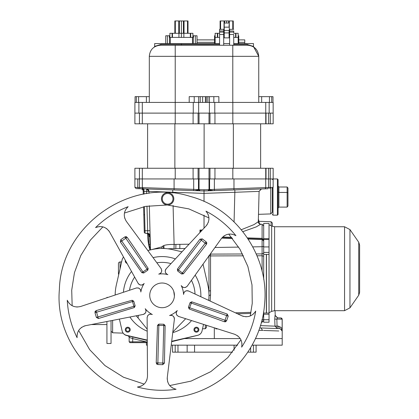 <?xml version="1.0" encoding="UTF-8"?>
<svg xmlns="http://www.w3.org/2000/svg" width="419" height="419" viewBox="0 0 419 419"><rect width="100%" height="100%" fill="white"/><g stroke="black" fill="none" stroke-linecap="round" stroke-linejoin="round"><path stroke-width="0.63" d="M172.602 202.492A6.17 6.17 0 0 1 163.97 203.791A6.17 6.17 0 0 1 162.672 195.16A6.17 6.17 0 0 1 171.303 193.861A6.17 6.17 0 0 1 172.602 202.492M171.942 202.005A5.347 5.347 0 0 1 162.734 200.963A5.347 5.347 0 0 1 168.239 193.51A5.347 5.347 0 0 1 171.942 202.005M229.083 35.379L229.083 33.735M224.228 32.912L224.228 30.446L229.083 30.446L229.083 32.912L224.228 32.912L224.228 37.851L229.083 37.851M224.228 30.446L224.228 23.04L229.083 23.04M229.083 32.912L229.083 31.268M229.083 27.151L229.083 24.684L229.083 27.167L224.228 27.151M229.083 36.862L229.083 33.897L229.083 36.862M287.963 201.162L287.963 188.052L287.135 186.994L287.135 207.096L278.907 207.096L278.085 208.154L278.085 214.491L278.085 179.599L277.425 178.944L198.47 178.944L198.47 189.582L199.496 190.813L143.727 188.864M287.135 186.994L278.907 186.994L278.085 185.936L278.085 191.96L278.907 192.447L278.907 207.096M278.907 186.994L278.907 192.447L287.135 192.447L287.963 192.929L287.963 206.038L287.135 207.096M287.963 188.052L287.963 192.929M272.324 203.126L272.324 188.524L272.324 203.126M238.757 42.345L244.759 42.345L244.759 39.878L238.757 39.878M214.554 39.878L197.035 39.878M192.918 35.762L193.494 35.762L193.494 37.406L183.868 37.406L183.868 33.295L192.918 33.295L192.918 37.406L190.703 37.406L190.703 33.295M165.762 43.581L165.762 35.762L169.302 35.762L169.302 37.406L172.094 37.406L172.094 33.295L169.878 33.295L169.878 37.406L178.929 37.406L178.929 33.295L183.868 33.295M183.868 37.406L178.929 37.406L178.929 33.295L172.094 33.295M174.843 33.295L174.843 20.95L188.011 20.95L188.011 33.295M229.617 37.406L229.125 37.406L229.125 33.295L229.617 33.295M233.734 33.295L238.175 33.295L238.175 37.406L235.96 37.406L238.175 37.406L238.175 43.581M233.734 37.406L235.96 37.406L235.96 33.295M223.694 37.406L224.186 37.406L224.228 33.295M224.228 37.406L224.186 33.295L223.694 33.295M215.136 43.581L215.136 37.406L217.351 37.406L215.136 37.406L215.136 33.295L219.582 33.295M217.351 33.295L217.351 37.406L219.582 37.406M220.101 29.314L220.101 20.95L233.268 20.95L233.268 29.314M134.908 168.244L139.427 168.244L139.427 178.944L134.892 178.944L134.908 187.366L136.096 188.602L140.004 188.739L136.096 188.602L134.908 187.366L136.096 188.602L134.908 187.366L137.783 187.445L138.359 188.681M273.162 178.944L273.162 168.244L175.226 168.244L175.226 178.944M175.226 168.244L139.427 168.244M218.854 102.414L218.854 96.653L198.648 96.653L198.648 102.414L273.151 102.414L273.151 113.114L199.041 113.114L199.041 123.809L134.908 123.809M269.16 102.414L269.16 113.114L270.292 113.114L270.292 123.809L273.162 123.809L273.162 113.114M270.292 123.809L199.041 123.809M147.603 123.809L147.603 168.244M204.116 123.809L204.116 168.244M260.639 123.809L260.639 168.244L260.639 123.809M140.622 188.76L141.585 188.791L140.004 188.739L139.433 187.503L139.433 178.944L142.313 178.944L142.313 168.244L142.313 178.944L198.47 178.944M266.007 168.244L266.007 178.944M139.427 113.114L134.892 113.114L134.908 102.414L198.648 102.414L198.648 113.114L199.041 113.114L142.313 113.114L142.313 123.809L142.313 113.114L139.427 113.114L139.427 123.809M266.007 113.114L266.007 123.809M111.04 320.708L111.04 343.475L106.929 343.475L106.929 321.514M106.929 297.757L106.929 297.396L108.013 297.396M250.651 347.66L250.651 352.159L256.093 352.159L256.093 345.162M194.557 345.162L194.557 352.159L172.534 352.159L172.534 345.162M232.561 352.159L194.557 352.159M234.069 345.162L234.069 350.232M250.651 352.159L247.839 352.159M187.628 338.583L240.213 338.583L214.313 338.583L214.313 327.805M255.422 338.583L282.202 338.583L255.422 338.583M146.425 342.653L146.425 345.162L147.299 345.162M171.224 345.162L237.662 345.162M252.081 345.162L282.202 345.162L282.202 319.199L276.865 319.058L277.048 326.071L278.452 326.139C281.327 327.543 282.563 328.81 282.16 329.942L282.16 319.199L280.96 317.969L281.427 318.073M269.035 238.678L263.687 238.678L263.687 223.458L269.035 223.458L269.035 322.206L263.687 322.206L263.687 311.401M263.687 238.678L263.687 279.316M269.035 254.427L266.343 254.427L266.343 313.056L269.035 313.056M344.549 310.683L274.597 310.683L274.597 226.752L344.549 226.752L349.959 229.586L349.959 307.85L344.549 310.683L344.549 226.752L349.959 229.586L358.732 242.24L359.612 245.052L359.612 292.383L358.732 295.196L349.959 307.85M344.549 226.752L274.597 226.752L271.653 226.056L271.653 311.38L269.035 312.689M271.653 226.056L269.035 224.746L271.653 226.056L274.597 226.752M263.687 239.5L269.035 239.506L263.687 239.506L262.095 238.38L247.388 237.882M263.687 246.932L263.687 254.427L263.687 246.932L269.035 246.932M136.662 287.916A3.582 3.582 0 0 0 136.112 288.062C139.16 287.602 140.742 288.911 140.852 292.001A3.582 3.582 0 0 0 140.774 290.508M140.664 290.173A3.582 3.582 0 0 0 139.695 288.764M139.6 288.681A3.582 3.582 0 0 0 137.935 287.911M108.531 230.429A10.805 10.805 0 0 1 109.684 232.105L138.024 283.15A3.582 3.582 0 0 0 138.988 284.302M139.265 284.501A3.582 3.582 0 0 0 140.868 285.051M141.009 285.061A3.582 3.582 0 0 0 142.806 284.679M143.806 283.935A3.582 3.582 0 0 0 144.178 283.464A21.495 21.495 0 0 0 140.852 292.001M103.519 227.061A10.805 10.805 0 0 1 104.378 227.376M106.41 228.486A10.805 10.805 0 0 1 107.081 228.994M124.82 218.399A10.805 10.805 0 0 1 124.616 217.723M161.305 268.883A3.582 3.582 0 0 0 160.99 268.401C162.378 271.161 161.619 273.073 158.717 274.131A3.582 3.582 0 0 0 160.11 273.591M160.393 273.387A3.582 3.582 0 0 0 161.435 272.031M161.483 271.915A3.582 3.582 0 0 0 161.703 270.093M207.285 224.364A10.805 10.805 0 0 1 206.043 225.977L166.259 268.705A3.582 3.582 0 0 0 165.458 269.977M165.358 270.307A3.582 3.582 0 0 0 165.332 271.999M165.364 272.135A3.582 3.582 0 0 0 166.28 273.727M167.301 274.445A3.582 3.582 0 0 0 167.862 274.655A21.495 21.495 0 0 0 158.717 274.131M208.94 218.556A10.805 10.805 0 0 1 208.913 219.415M208.468 221.766A10.805 10.805 0 0 1 208.201 222.541M223.762 236.138A10.805 10.805 0 0 1 224.343 235.735M187.021 286.439A3.582 3.582 0 0 0 187.382 285.994C185.188 288.162 183.134 288.031 181.233 285.596A3.582 3.582 0 0 0 182.176 286.758M182.459 286.963A3.582 3.582 0 0 0 184.067 287.534M184.192 287.544A3.582 3.582 0 0 0 185.994 287.188M243.57 316.408A10.805 10.805 0 0 1 241.653 315.727L188.718 291.095A3.582 3.582 0 0 0 187.267 290.728M186.921 290.728A3.582 3.582 0 0 0 185.303 291.231M185.182 291.305A3.582 3.582 0 0 0 183.951 292.666M183.585 293.855A3.582 3.582 0 0 0 183.559 294.457A21.495 21.495 0 0 0 181.233 285.596M249.604 316.188A10.805 10.805 0 0 1 248.703 316.445M246.44 316.738A10.805 10.805 0 0 1 245.586 316.722M237.453 335.708A10.805 10.805 0 0 1 238.023 336.143M178.274 316.319A3.582 3.582 0 0 0 178.808 316.523C176.064 315.109 175.556 313.119 177.284 310.552A3.582 3.582 0 0 0 176.472 311.809M176.362 312.145A3.582 3.582 0 0 0 176.315 313.852M176.347 313.972A3.582 3.582 0 0 0 177.242 315.575M167.244 379.363A10.805 10.805 0 0 1 167.296 377.33L174.372 319.372A3.582 3.582 0 0 0 174.267 317.88M174.157 317.55A3.582 3.582 0 0 0 173.183 316.167M173.073 316.073A3.582 3.582 0 0 0 171.402 315.329M170.156 315.345A3.582 3.582 0 0 0 169.575 315.507A21.495 21.495 0 0 0 177.284 310.552M169.318 385.035A10.805 10.805 0 0 1 168.778 384.228M167.825 382.207A10.805 10.805 0 0 1 167.569 381.374M146.996 379.509A10.805 10.805 0 0 1 146.76 380.19M147.148 317.235A3.582 3.582 0 0 0 147.121 317.806C147.619 314.758 149.358 313.658 152.327 314.512A3.582 3.582 0 0 0 150.882 314.124M150.531 314.124A3.582 3.582 0 0 0 148.897 314.611M148.787 314.679A3.582 3.582 0 0 0 147.54 316.02M83.784 326.223A10.805 10.805 0 0 1 85.733 325.647L143.041 314.465A3.582 3.582 0 0 0 144.429 313.91M144.707 313.7A3.582 3.582 0 0 0 145.723 312.344M145.775 312.213A3.582 3.582 0 0 0 145.969 310.39M145.571 309.212A3.582 3.582 0 0 0 145.236 308.709A21.495 21.495 0 0 0 152.327 314.512M79.029 329.952A10.805 10.805 0 0 1 79.626 329.193M81.26 327.658A10.805 10.805 0 0 1 81.972 327.16M77.379 307.017A10.805 10.805 0 0 1 76.667 306.996M169.575 315.507C172.623 314.999 174.22 316.287 174.372 319.372L167.296 377.33C167.081 383.61 170.009 387.591 176.074 389.261A94.94 94.94 0 0 1 137.406 387.041C143.617 386.077 146.98 382.463 147.498 376.189L147.121 317.806M145.236 308.709C146.66 311.453 145.927 313.37 143.041 314.465L85.733 325.647C79.694 327.386 76.813 331.398 77.096 337.683A94.94 94.94 0 0 1 67.265 300.224C70.093 305.833 74.572 307.913 80.699 306.467L136.112 288.062M144.178 283.464C142.01 285.664 139.956 285.559 138.024 283.15L109.684 232.105C106.164 226.899 101.456 225.401 95.563 227.611A94.94 94.94 0 0 1 128.156 206.682C123.694 211.108 123.102 216.01 126.37 221.394L160.99 268.401M167.862 274.655C165.096 273.272 164.562 271.292 166.259 268.705L206.043 225.977C209.909 221.017 209.882 216.084 205.959 211.16A94.94 94.94 0 0 1 235.934 235.688C230.345 232.817 225.501 233.765 221.394 238.537L187.382 285.994M149.761 294.651A12.345 12.345 0 0 1 162.179 283.014A12.345 12.345 0 0 1 174.414 294.84A12.345 12.345 0 0 1 161.985 307.703A12.345 12.345 0 0 1 149.761 294.651M183.559 294.457C184.02 291.404 185.737 290.283 188.718 291.095L241.653 315.727C247.561 317.874 252.248 316.319 255.716 311.071A94.94 94.94 0 0 1 241.653 347.157C242.659 340.951 240.255 336.635 234.451 334.205L178.808 316.523M157.492 325.364L156.219 362.859L157.822 364.546L162.755 364.671L164.447 363.069L165.112 325.589L163.787 324.238L158.853 324.112L157.492 325.364L158.832 325.411L158.853 324.112M134.316 247.718L127.151 237.301L124.862 236.882L120.792 239.678L120.373 241.967L141.863 272.685L143.727 272.999L147.792 270.203L148.158 268.385L134.316 247.718M227.208 314.035L226.658 315.586L228.214 316.136L226.569 320.792L225.013 320.242L226.658 315.586L191.321 303.084L189.66 307.735L225.013 320.242L224.469 321.792L226.569 320.792L228.214 316.136L227.208 314.035L191.766 301.816L190.074 302.659L188.43 307.31L189.199 308.992L224.563 321.823M198.81 254.228L206.504 244.193L206.195 241.889L202.277 238.888L199.968 239.191L177.399 269.124L177.677 270.993L181.595 273.995L183.433 273.78L198.81 254.228M108.196 307.048L96.071 310.641L94.961 312.684L96.37 317.419L98.418 318.529L134.269 307.583L135.143 305.901L133.74 301.172L132.126 300.266L108.196 307.048M147.792 270.203L125.794 238.233L121.73 241.035L142.968 271.921L148.158 268.385M120.373 241.967L121.725 241.035L120.792 239.678L124.862 236.882L125.794 238.233L127.151 237.301M157.822 364.546L162.755 364.671L163.756 325.537L158.832 325.411L157.822 364.546M164.447 363.069L156.219 362.859M188.43 307.31L189.66 307.735L189.199 308.992M181.595 273.995L205.195 243.193L201.277 240.192L178.463 269.936L183.433 273.78M199.968 239.191L201.277 240.192L202.277 238.888L206.195 241.889L205.195 243.193L206.504 244.193M132.126 300.266L132.498 301.554L96.543 312.218L97.946 316.953L133.886 306.294L132.498 301.554L133.74 301.172M98.418 318.529L97.946 316.953L96.37 317.419L94.961 312.684L96.543 312.218L96.071 310.641M253.6 313.815A10.805 10.805 0 0 1 253.149 314.219M241.889 343.103A10.805 10.805 0 0 1 241.957 343.79M172.874 388.135A10.805 10.805 0 0 1 172.288 387.795M141.334 386.014A10.805 10.805 0 0 1 139.92 386.569M77.185 334.273A10.805 10.805 0 0 1 77.326 333.629M69.449 303.639A10.805 10.805 0 0 1 69.067 303.215M98.952 226.627A10.805 10.805 0 0 1 99.492 226.574M207.992 214.193A10.805 10.805 0 0 1 208.159 214.575M232.157 234.211A10.805 10.805 0 0 1 232.618 234.305M147.195 329.156L138.108 317.995L138.317 315.387M172.822 332.047L185.586 318.817M171.696 341.265A46.902 46.902 0 0 0 172.712 341.04L197.684 335.305A5.787 5.787 0 0 0 202.031 330.958L203.54 324.385M208.714 300.397A46.902 46.902 0 0 0 207.766 284.726L203.037 264.148M147.813 250.51L151.51 249.661A46.902 46.902 0 0 1 172.654 249.661L181.993 251.809M115.241 292.923A46.902 46.902 0 0 0 115.162 295.023A46.902 46.902 0 0 1 116.398 284.726L122.133 259.754A5.787 5.787 0 0 1 123.553 257.093A5.761 5.761 0 0 0 122.112 259.78L120.929 265.007M147.263 340.081L126.48 335.305A5.787 5.787 0 0 1 122.133 330.958L119.405 319.079M196.967 332.094A2.467 2.467 0 0 0 198.218 328.004A2.467 2.467 0 0 0 194.055 328.962A2.467 2.467 0 0 0 196.967 332.094M125.344 330.24A2.467 2.467 0 0 0 129.434 331.497A2.467 2.467 0 0 0 128.476 327.328A2.467 2.467 0 0 0 125.344 330.24M125.375 260.367A2.467 2.467 0 0 0 127.057 263.399M229.617 45.226L229.617 34.494L233.734 34.494L233.734 45.226L233.734 43.581L253.495 43.581L253.495 46.446L247.016 44.404L247.639 45.226L223.694 45.257L223.694 29.314L223.694 30.996L219.582 30.996L219.582 29.314L223.694 29.314M223.694 45.257L158.77 45.226M209.788 45.226L181.401 45.226L181.396 44.404L161.043 44.404L160.414 45.226L159.016 45.315M169.302 35.762L169.878 35.762M214.785 102.414L214.785 113.114L265.746 113.114L265.746 102.414L265.746 123.809M160.43 45.226L160.414 45.226C153.658 45.891 149.955 49.594 149.305 56.335L175.226 56.335L175.226 113.114L193.264 113.114L193.264 102.414M142.308 102.414L142.308 113.114L142.308 102.414L142.308 113.114L175.226 113.114L175.226 123.809M205.404 102.414L205.404 96.653L207.84 96.653L207.84 102.414M258.748 102.414L258.748 56.335L258.748 102.414L258.748 56.335L253.495 46.446M247.655 45.226L249.096 45.32M252.207 46.205L251.782 46.027M253.856 47.127L251.913 46.08M251.473 45.907L250.227 45.53M232.791 102.414L232.791 56.335L258.748 56.335C258.099 49.594 254.396 45.891 247.639 45.226M157.759 45.545L156.716 45.86M156.24 46.038L155.737 46.258M155.449 46.399L154.312 47.048M219.582 43.581L154.658 43.581L154.658 46.378L161.043 44.404M229.617 43.581L223.694 43.581M197.035 42.345L214.554 42.345M258.748 96.653L269.448 96.653L269.448 102.414M269.448 96.653L271.706 96.653L271.706 102.414M272.984 96.653L272.984 102.414L272.984 96.653L271.706 96.653M149.305 96.653L149.305 102.414L149.305 96.653L149.305 102.414L149.305 96.653L149.305 102.414L149.305 96.653L138.605 96.653L138.605 102.414M138.605 96.653L136.348 96.653L136.348 102.414M136.348 96.653L135.07 96.653L135.07 102.414M209.406 96.653L209.406 113.114M202.649 96.653L202.649 102.414M200.214 96.653L200.214 102.414M198.648 96.653L189.199 96.653L189.199 102.414M167.448 35.762L167.448 43.581L167.448 35.762M193.494 35.762L195.343 35.762L195.343 43.581M195.343 35.762L197.035 35.762L197.035 43.581M214.554 43.581L214.554 35.762L215.136 35.762M238.175 35.762L238.757 35.762L238.757 43.581M233.734 34.494L233.734 43.581M233.734 32.09L233.734 32.912L233.734 31.268L233.734 32.09L229.617 32.09L229.617 34.494M233.734 30.996L229.617 30.996L229.617 32.912M233.734 35.379L233.734 36.615L233.734 35.379M229.617 30.996L229.617 29.314L233.734 29.314M219.582 45.226L219.582 30.996M223.694 45.226L223.694 34.494L219.582 34.494M219.582 32.09L223.694 32.09L223.694 31.268L223.694 34.494M223.694 32.09L223.694 30.996M223.694 35.379L223.694 36.615L223.694 35.379M164.531 45.226L198.266 45.226M146.241 233.289L146.194 233.283C148.52 233.572 149.745 234.907 149.876 237.29L150.06 244.408L150.353 244.439L150.164 237.29L148.625 235.688L147.855 233.964L148.625 235.688L148.85 244.387L150.06 244.408L150.405 246.566M150.484 249.452L149.337 205.739M149.012 193.332L148.96 191.368L146.577 188.964L172.743 189.88L172.743 192.279L148.96 191.368L146.577 188.964L143.906 188.875L143.995 191.342L143.198 191.363L143.167 190.257L143.764 188.964L143.476 188.859L143.775 188.948M150.94 189.121L148.546 189.037M146.886 188.979L146.582 188.964A2.467 2.467 0 0 1 148.96 191.368L146.577 191.431L146.64 193.662M154.868 189.257L157.549 189.351M204.027 201.434L204.027 190.97L174.079 189.927L174.079 178.944M137.783 178.944L137.783 187.445L142.313 187.623L143.502 188.859A1.236 1.236 0 0 1 142.313 187.623L143.502 188.859L141.994 188.749L143.167 190.257M204.027 228.146L204.027 215.146M200.711 231.707L199.973 230.047L201.377 230.989M247.917 238.673L262.095 239.16L262.095 239.511A1.645 1.645 180 0 1 263.687 241.155L262.095 239.16L262.095 224.285L260.681 224.238L256.177 226.904L242.847 231.66M231.571 237.348L222.678 237.049M263.488 312.616L263.687 319.037A1.645 0.885 180 0 1 262.095 319.922L262.095 322.206L263.687 320.561M248.148 239.029L262.095 239.511L262.095 246.723A1.645 0.759 180 0 0 263.687 245.963L263.687 253.16L262.095 253.919L262.095 255.773L263.687 256.255L262.095 255.773L262.095 271.323M241.281 229.722L254.008 224.61L258.298 221.73C258.413 223.212 259.209 224.055 260.681 224.259M261.205 188.974L259.094 191.368L234.844 192.295L234.855 189.896L213.329 190.645A44.409 44.409 0 0 0 209.521 190.006M211.715 190.703L210.113 190.76M208.934 190.802L204.027 190.97L208.557 190.813L209.584 189.582L214.371 189.378L214.371 190.614L208.557 190.813L233.975 189.927L233.975 188.691L268.621 187.503L268.05 188.739L233.975 189.927M239.338 189.739L266.096 188.807M264.818 188.849L266.526 188.791M255.642 189.168L260.477 189M200.062 190.834L199.041 189.603L204.027 189.739L204.037 190.975M204.027 189.739L209.013 189.603L207.992 190.834M193.683 190.614L193.683 189.378L199.041 189.603L199.041 168.244M142.313 178.944L142.313 187.623L193.683 189.378L193.683 178.944M143.198 191.363L143.272 194.233L143.172 190.378L141.585 188.791L141.994 188.749M143.602 206.703L143.67 209.264L143.602 206.703M143.785 213.716L143.759 212.831L143.785 213.716M143.712 210.877L143.686 209.987L143.712 210.877M143.801 214.439L143.869 217L143.801 214.439L144.597 215.057M144.12 226.658L143.869 217M144.262 231.88L143.602 206.745L144.272 232.445L145.068 233.247L144.272 232.445L145.068 233.247L145.026 230.749L149.992 230.691M146.964 206.111L147.739 233.341L145.068 233.247L147.739 233.341L150.122 235.74A2.467 2.467 0 0 0 147.745 233.341L146.194 233.283C148.488 233.488 149.813 234.818 150.164 237.29M278.766 330.973L263.52 330.46M263.766 330.471L273.293 330.79M282.16 329.942L282.144 331.089C281.977 329.627 281.023 328.8 279.274 328.606L259.654 327.92L279.274 328.606L278.452 326.139M260.953 327.967L259.654 327.92L260.953 327.967L262.64 330.434L258.827 330.303M217.828 328.925L215.79 328.857L216.199 328.407M260.388 325.626L274.99 326.155L274.733 319.147L275.016 315.465L274.733 319.147L276.865 319.058L277.388 317.848L275.016 315.465M277.341 328.538L277.048 326.071L274.99 326.155L277.341 328.538L259.654 327.92M216.523 328.512L215.79 328.857L215.79 328.276M214.313 338.583L184.365 338.583M151.531 249.656L161.629 246.938L163.866 245.497C166.327 244.717 169.742 244.366 174.11 244.445L174.026 248.666M161.98 248.457L161.629 246.938M250.997 312.344L235.415 312.825M209.118 255.663A1.645 0.456 180 0 0 210.553 255.925L243.512 255.826M257.03 255.789L262.095 255.773L262.095 253.919L256.234 253.935M210.223 254.124A1.645 0.759 180 0 1 210.553 254.103L210.553 294.824L210.123 301.051M205.305 324.945L205.305 328.706L206.494 327.475L206.494 325.322M250.782 313.428L237.578 313.831M259.094 191.368L261.477 188.964L259.094 191.368L258.298 221.703C258.104 222.709 258.9 223.552 260.681 224.238M269.695 188.681L270.271 187.445L271.941 187.398L270.276 187.445C274.073 187.34 274.073 187.34 270.271 187.445L268.621 187.503L268.621 168.244M264.551 188.859A1.236 1.236 88 0 0 265.74 187.623A1.236 1.236 88 0 1 264.551 188.859L264.688 188.849M194.735 190.65A44.409 44.409 0 0 1 198.533 190.006M127.753 331.387A1.702 1.702 0 0 1 126.281 328.836A1.702 1.702 0 0 1 129.225 328.836A1.702 1.702 0 0 1 127.753 331.387M196.411 331.387A1.702 1.702 0 0 1 194.94 328.836A1.702 1.702 0 0 1 197.883 328.836A1.702 1.702 0 0 1 196.411 331.387M185.083 248.488L168.485 248.745M123.364 333.424L123.249 333.267A5.761 5.761 0 0 0 126.575 335.499L147.268 340.438M179.18 339.851L171.649 341.663A46.902 46.902 0 0 0 173.204 341.312L197.758 335.305A5.761 5.761 0 0 0 201.094 333.037M203.11 326.249L203.545 324.385M208.73 300.407A46.902 46.902 0 0 0 208.903 298.166M208.966 293.923L208.966 280.976L208.966 293.923M208.966 255.47L208.966 280.96M208.966 256.391L208.966 255.878M232.22 238.133L221.981 237.783M210.553 253.663L210.553 254.103L242.591 253.987M208.756 300.177L208.845 299.108M146.99 342.653L132.797 342.653L147.279 342.653L146.351 342.653L146.236 341.831L147.279 341.909M163.379 248.472L162.912 245.943M189.074 244.204L179.877 244.345A1317.064 1315.744 -127.3 0 0 175.917 244.413L175.839 248.635L174.618 248.65M164.049 248.493L163.866 245.497M179.877 244.345L179.793 248.572M123.39 257.261L123.128 257.58M122.683 258.272L122.112 259.78M125.061 334.896L125.386 335.069M132.226 336.845L132.833 336.991L132.682 338.594L129.476 337.52L128.345 335.918L129.146 336.703M129.476 337.52L129.146 336.735L129.146 341.831L132.682 341.831L132.797 342.653L129.969 342.653L132.797 342.653M126.198 335.394L126.575 335.499M186.932 337.955L185.601 338.28M199.292 334.687L199.936 334.252M200.219 334.011L200.486 333.76M200.759 333.461L201.01 333.147M120.038 268.893L120.038 261.959A1.645 1.645 0 0 0 118.446 263.603A1.645 1.645 0 0 1 120.038 261.959L121.63 261.901M118.446 263.603L118.446 273.591A1.645 1.645 0 0 0 118.739 274.529A1.645 1.645 0 0 1 118.446 273.591A1.645 1.645 0 0 0 118.739 274.529M272.324 226.218L272.324 222.981L271.135 221.751L271.135 225.799M149.96 250.017A56.366 56.366 0 0 1 147.661 233.629A56.366 56.366 0 0 0 149.96 250.017M258.366 219.095A56.366 56.366 0 0 1 259.461 223.866A56.366 56.366 0 0 0 258.366 219.095M272.324 197.045L272.324 212.271L270.737 213.915L258.492 214.339M265.74 187.623L265.746 168.244M143.921 189.603L143.906 188.896M142.696 189.278A1.645 1.645 0 0 0 141.591 188.791L140.999 188.77M141.632 188.791L141.926 188.76M277.388 317.848L280.976 317.969M276.362 326.097L276.896 326.076M276.996 324.117L276.865 319.058M281.489 328.177L280.594 327.071M280.426 328.857L282.144 331.062M281.809 318.335L282.066 318.733M208.966 290.854L210.553 290.854M278.085 214.491L277.425 215.151L277.425 178.944M277.425 215.151L272.984 215.151L272.984 187.979M190.326 37.406L190.326 33.295M181.401 37.406L181.401 20.95M172.471 37.406L172.471 33.295M187.503 33.295L187.503 20.95M175.336 33.295L175.336 20.95M178.761 33.295L178.761 20.95M179.379 33.295L179.379 20.95M183.417 33.295L183.417 20.95M184.035 33.295L184.035 20.95M235.583 37.406L235.583 33.295M217.728 37.406L217.728 33.295M232.76 29.314L232.76 20.95M220.593 29.314L220.593 20.95M224.024 33.295L224.024 20.95M224.636 23.04L224.636 20.95M226.658 23.04L226.658 20.95M228.68 23.04L228.68 20.95M229.293 33.295L229.293 20.95M174.87 123.809L174.87 168.244M233.373 123.809L233.373 168.244M193.101 168.244L193.101 178.944M270.292 168.244L270.271 187.445M232.828 168.244L232.828 178.944M214.952 168.244L214.952 178.944M209.966 168.244L209.966 178.944M209.002 168.244L209.013 189.603L209.584 189.582L209.584 178.944M198.087 168.244L198.087 178.944M193.101 113.114L193.101 123.809M268.621 113.114L268.621 123.809M232.828 102.414L232.828 123.809M214.952 113.114L214.952 123.809M209.966 113.114L209.966 123.809M209.002 113.114L209.002 123.809M198.087 113.114L198.087 123.809M187.146 345.162L187.146 352.159M177.97 345.162L177.97 352.159M269.035 319.718L263.687 319.718M269.035 314.24L263.687 314.24M266.343 313.056L263.687 313.056M266.343 254.427L263.687 254.427M269.035 252.411L263.687 252.411M266.463 254.427L266.463 313.056M359.612 245.052L358.732 242.24L358.732 295.196M142.989 271.926L143.727 272.999M142.968 271.921L141.863 272.685M165.112 325.589L163.771 325.553M163.787 324.238L163.756 325.537M191.766 301.816L191.321 303.084M191.3 303.094L190.074 302.659M178.468 269.962L177.677 270.993M178.463 269.936L177.399 269.124M133.897 306.273L135.143 305.901M133.886 306.294L134.269 307.583M174.404 296.065L173.738 291.299M195.029 294.028A32.975 32.975 0 0 0 191.436 280.337M170.999 263.614A32.975 32.975 0 0 0 156.863 262.802M134.646 277.069A32.975 32.975 0 0 0 129.508 290.257M136.206 315.8A32.975 32.975 0 0 0 138.108 317.995M172.748 332.655A38.794 38.794 0 0 0 191.556 320.577M200.848 296.736A38.794 38.794 0 0 0 195.175 275.115M175.372 258.916A38.794 38.794 0 0 0 153.061 257.633M131.529 271.454A38.794 38.794 0 0 0 123.411 292.284M129.906 317.026A38.794 38.794 0 0 0 147.205 331.183M138.893 102.414L138.893 113.114M265.746 102.414L265.746 113.114M149.305 102.414L149.305 56.335M232.791 45.226L232.791 56.335L175.226 56.335L175.226 45.226M233.734 44.404L247.016 44.404M181.396 43.581L181.396 44.404L219.582 44.404M261.666 96.653L261.666 102.414M146.388 96.653L146.388 102.414M213.842 96.653L213.842 102.414M194.212 96.653L194.212 102.414M165.788 35.762L165.788 43.581M169.501 37.406L169.501 43.581M193.295 37.406L193.295 43.581M197.009 35.762L197.009 43.581M192.499 37.406L192.499 43.581M170.297 37.406L170.297 43.581M215.036 35.762L215.036 43.581M238.275 35.762L238.275 43.581M146.985 188.979L146.582 188.964L146.577 191.431L143.995 191.342L144.063 194.086M234.074 221.887L234.844 192.295L204.027 193.374L172.743 192.279L172.764 193.054M199.973 232.498L199.973 230.047L202.288 230.01M262.095 319.388L261.969 319.922M144.23 230.769L145.026 230.749L144.393 206.583M150.473 249.08L148.85 244.387L148.625 235.688M233.975 178.944L233.975 188.691L214.371 189.378L214.371 178.944M252.798 246.875L262.095 246.723L262.095 253.919M208.966 295.751L210.553 294.824M175.917 244.413L174.11 244.445L173.089 205.514M115.215 293.489L115.167 295.018M146.236 341.831L132.682 338.594L132.682 341.831L146.236 341.831M123.149 333.147L112.632 332.78L112.632 320.399M214.978 247.482L238.662 247.1M232.503 238.479L221.719 238.102M149.897 234.776A54.135 54.135 0 0 0 149.908 235.42M270.737 187.434L270.737 213.915M134.908 187.366L136.096 188.602L134.908 187.366M272.984 178.944L272.324 179.599M272.984 215.151L272.324 214.491M134.892 168.244L134.892 178.944M134.892 113.114L134.892 123.809M91.352 324.552L106.929 324.552M253.437 345.162L253.437 352.159M175.189 345.162L175.189 352.159M274.597 310.683L271.653 311.38M358.732 242.24L349.959 229.586M102.885 226.878L90.399 240.087L80.783 255.564L74.477 272.575L71.712 290.158L72.157 305.713M78.662 330.491L89.676 349.682L104.933 365.557L123.458 377.22L144.146 384.082M169.721 385.553L191.059 381.112L210.799 371.648L227.784 357.627L240.92 339.83M250.227 315.963L252.243 303.393L251.997 284.894L247.87 266.489L239.993 249.274L228.748 234.121M208.919 217.896L188.859 208.892L167.291 204.991L145.414 206.389L124.443 213.035M59.388 289.45C53.752 351.452 114.115 407.514 175.519 397.338C222.08 392.048 261.21 351.237 264.536 304.493C269.705 256.763 236.651 208.693 190.252 196.427C129.827 176.944 60.849 225.967 59.388 289.45M126.438 236.725L125.789 236.588M156.449 363.744L156.9 364.231M225.38 321.844L225.988 321.572M206.834 243.339L206.761 242.68M95.302 311.134L94.977 311.715M134.908 102.414L134.908 113.114M206.289 96.653L206.289 102.414M258.748 56.335L253.736 47.048M244.759 42.345L244.759 43.581M253.694 47.022L253.244 46.745M249.42 45.367L250.52 45.603M253.39 46.828L253.72 47.038M154.658 46.383L154.365 47.017M154.501 46.928L156.146 46.08M157.586 45.592L158.654 45.367M172.743 189.88L168.349 189.728M163.169 189.545L158.419 189.378M150.908 189.116L148.446 189.032M262.095 224.285L263.687 225.93M142.313 187.623L143.094 188.775M149.41 234.069L147.739 233.341A2.467 2.467 0 0 1 150.122 235.74L150.122 235.708M150.122 235.74L149.415 234.08M146.126 233.283L145.969 233.278C146.99 233.42 147.745 233.802 148.232 234.42L147.085 233.467M275.053 310.683L275.22 315.465M150.479 249.326L150.463 248.64M205.305 328.706L202.524 328.805M262.095 322.206L261.372 322.227M244.607 189.556L249.436 189.388M257.067 189.121L259.571 189.032M261.058 188.979L261.472 188.964M273.146 187.366L271.957 188.602L273.146 187.366L273.146 178.944M170.297 248.718L172.261 248.687M124.15 334.252L125.574 335.158M130.817 336.509L129.612 336.221M128.691 336.001L128.345 335.918M179.515 339.767L180.872 339.437M181.846 339.196L183.328 338.835M129.146 341.831L129.969 342.653M112.632 332.78L111.04 331.13M271.135 221.751L258.932 221.321M146.247 233.289L146.645 233.336M275.22 315.47L277.603 317.848L281.008 317.969L282.202 319.199"/></g></svg>
